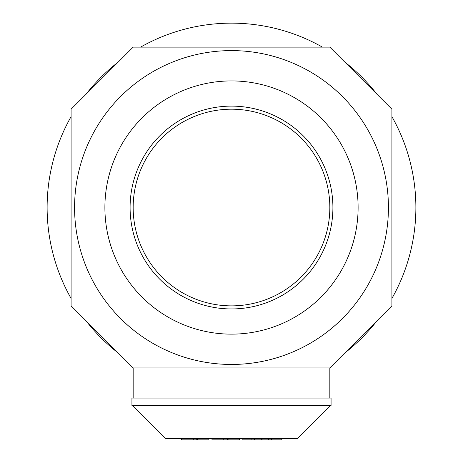 <?xml version="1.0" encoding="UTF-8"?>
<svg xmlns="http://www.w3.org/2000/svg" width="463" height="463" viewBox="0 0 463 463"><rect width="100%" height="100%" fill="white"/><g stroke="black" fill="none" stroke-linecap="round" stroke-linejoin="round"><path stroke-width="0.69" d="M332.909 207.528A101.409 101.409 0 0 1 231.5 308.943A101.409 101.409 0 0 1 130.091 207.528A101.409 101.409 0 0 1 231.5 106.12A101.409 101.409 0 0 1 332.909 207.528M329.835 207.528A98.335 98.335 0 0 1 231.5 305.869A98.335 98.335 0 0 1 133.165 207.528A98.335 98.335 0 0 1 231.5 109.193A98.335 98.335 0 0 1 329.835 207.528M71.088 298.438A184.378 184.378 0 0 1 71.088 116.624M85.985 94.296A184.378 184.378 0 0 1 118.268 62.013M140.59 47.122A184.378 184.378 0 0 1 322.41 47.122M344.732 62.013A184.378 184.378 0 0 1 377.015 94.296M391.912 116.624A184.378 184.378 0 0 1 391.912 298.438M388.428 207.528A156.928 156.928 0 0 1 231.5 364.456A156.928 156.928 0 0 1 74.572 207.528A156.928 156.928 0 0 1 231.5 50.6A156.928 156.928 0 0 1 388.428 207.528M104.893 207.528A126.607 126.607 0 0 0 231.5 334.141A126.607 126.607 0 0 0 358.107 207.528A126.607 126.607 0 0 0 231.5 80.921A126.607 126.607 0 0 0 104.893 207.528M281.261 438.623L281.261 439.85L262.064 439.85L262.064 438.623M271.474 438.623L271.474 439.85M268.719 438.623L268.719 439.85M239.417 438.623L239.417 439.85L228.074 439.85L228.074 438.623M227.275 438.623L227.275 439.85L211.979 439.85L211.979 438.623M196.769 438.623L196.769 439.85L181.479 439.85L181.479 438.623M208.911 438.623L208.911 439.85L197.568 439.85L197.568 438.623M261.306 438.623L261.306 439.85L242.103 439.85L242.103 438.623M251.895 438.623L251.895 439.85M254.644 438.623L254.644 439.85M330.449 405.432L297.263 438.623L165.737 438.623L132.551 405.432M131.932 398.058L331.068 398.058L331.068 405.432L131.932 405.432L131.932 398.058M377.015 320.761A184.378 184.378 0 0 1 344.732 353.043M118.268 353.043A184.378 184.378 0 0 1 85.985 320.761M329.835 367.94L133.165 367.94L71.088 305.869L71.088 109.193L133.165 47.122L329.835 47.122L391.912 109.193L391.912 305.869L329.835 367.94L329.835 398.058M133.165 367.94L133.165 398.058M223.768 438.623L223.768 439.85M193.262 438.623L193.262 439.85"/></g></svg>
